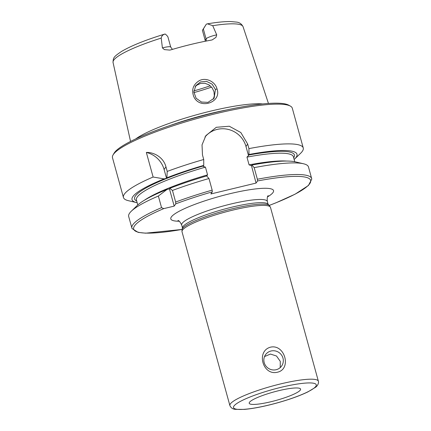 <?xml version="1.0" encoding="UTF-8"?>
<svg xmlns="http://www.w3.org/2000/svg" width="431" height="431" viewBox="0 0 431 431"><rect width="100%" height="100%" fill="white"/><g stroke="black" fill="none" stroke-linecap="round" stroke-linejoin="round"><path stroke-width="0.65" d="M270.609 347.144C284.907 343.965 291.819 369.065 277.51 372.201C262.738 376.069 255.825 350.969 270.609 347.144M276.158 369.717A9.838 9.52 34.8 0 0 281.658 365.984A9.838 9.52 34.8 0 0 279.019 352.547A9.838 9.52 34.8 0 0 265.507 354.745A9.838 9.52 34.8 0 0 265.674 365.736A9.838 9.52 34.8 0 0 276.158 369.717M280.215 367.611L280.29 361.388L276.513 356.011L270.442 354.056L264.521 356.566M318.364 381.193A45.885 7.542 164.6 0 0 280.732 383.881A45.885 7.542 164.6 0 0 230.337 403.922A45.885 7.542 164.6 0 0 229.885 405.566C230.984 407.952 232.853 409.213 235.498 409.353L244.377 409.396C253.272 408.599 263.95 406.514 276.411 403.136C289.185 399.602 299.69 395.847 307.933 391.876L315.492 387.313C318.832 384.921 318.714 381.451 318.364 381.193L270.49 207.397L269.327 205.458A45.492 7.478 164.6 0 0 232.417 208.766A45.492 7.478 164.6 0 0 182.458 228.629A45.492 7.478 164.6 0 0 182.022 229.507L182.017 231.77A45.885 7.542 -15.4 0 1 182.464 230.132A45.885 7.542 -15.4 0 1 232.859 210.091A45.885 7.542 -15.4 0 1 270.49 207.397M269.327 205.458L267.802 203.976A44.404 7.3 164.6 0 0 225.548 208.782A44.404 7.3 164.6 0 0 182.997 226.598A44.404 7.3 164.6 0 0 182.577 227.455L182.022 229.507M249.474 402.317A26.641 4.38 164.6 0 0 249.215 403.271A26.641 4.38 164.6 0 0 276.061 400.415A26.641 4.38 164.6 0 0 300.585 389.118A26.641 4.38 164.6 0 0 276.244 391.305A26.641 4.38 164.6 0 0 249.474 402.317M174.189 206.11L163.78 208.615L161.555 207.65L158.355 196.046L167.018 189.451L169.442 188.864L169.809 188.342L172.454 190.437L175.649 202.047L175.762 203.852L174.189 206.11L169.442 188.864M269.283 205.415L275.932 202.829L295.079 194.187L308.424 185.513L311.785 179.048L308.488 166.975A93.252 15.327 164.6 0 0 303.489 163.764A93.252 15.327 164.6 0 0 254.171 167.632L257.366 179.242L257.533 180.966L256.062 183.078L210.861 193.966L212.332 191.849L212.165 190.125L208.97 178.52A93.252 15.327 164.6 0 0 172.454 190.437M165.251 34.054C166.851 35.38 167.751 36.387 167.961 37.071L170.719 47.076A8.528 1.401 164.6 0 0 162.412 47.911L161.21 38.095C161.62 35.967 162.864 34.625 164.949 34.076A8.528 1.401 -15.4 0 1 165.251 34.054M161.21 38.095A67.425 11.082 164.6 0 0 113.736 60.173A67.425 11.082 164.6 0 0 113.051 62.49C113.218 57.609 113.569 56.887 121.418 51.521C131.019 45.826 145.371 40.04 164.464 34.173L164.949 34.076M203.346 28.996L206.325 24.163L202.414 30.337L203.346 28.996L206.061 38.849L205.129 40.191L202.414 30.337M206.325 24.163A8.528 1.401 -15.4 0 1 206.713 24.023L207.451 23.829L212.731 25.688L216.712 34.836A8.528 1.401 164.6 0 0 206.061 38.849A4.439 4.299 -145.2 0 1 206.077 41.085M262.689 103.941A71.702 11.788 164.6 0 0 197.328 114.565A71.702 11.788 164.6 0 0 135.743 138.906M162.412 47.911L164.405 49.608L169.776 50.088L170.994 49.813A68.141 11.201 164.6 0 1 211.346 40.094L212.246 39.873L215.963 37.346L216.712 34.836M217.003 88.861C215.123 81.459 205.706 77.009 199.127 80.764C193.077 84.67 191.289 89.939 193.761 96.576C199.542 109.991 222.067 102.524 217.003 88.861L215.452 89.519L214.099 98.23L207.974 102.357L201.471 102.034L196.105 98.236L193.869 92.035L195.76 85.726L200.534 81.922L206.535 81.367L212.1 84.147L215.452 89.519M213.291 99.249L214.32 95.838L213.991 91.631L212.095 87.752L208.911 84.805L204.903 83.269L200.641 83.409L196.784 85.225L195.119 86.771M166.533 178.31L164.109 178.892L153.118 177.028L146.346 152.439C153.323 152.1 163.403 156.873 165.957 166.856L167.217 171.425L166.899 177.782L166.533 178.31L164.109 169.512A23.683 22.918 34.8 0 0 146.346 152.439M164.109 178.892A85.548 14.061 164.6 0 0 136.622 202.618A85.548 14.061 164.6 0 0 137.171 202.737M206.708 176.004L207.564 174.867L205.431 167.126L203.292 166.485L203.744 165.385A85.548 14.061 164.6 0 0 166.899 177.782M153.118 177.028A93.252 15.327 164.6 0 0 124.354 194.155A93.252 15.327 164.6 0 0 123.444 197.484A93.252 15.327 164.6 0 0 128.443 200.701L136.622 202.618M208.97 178.52L206.654 175.945A85.548 14.061 164.6 0 0 169.809 188.342M167.018 189.451A85.548 14.061 164.6 0 0 137.376 205.35L131.331 211.185A93.252 15.327 164.6 0 0 128.68 216.502L132.031 228.559L138.168 232.384L145.619 233.176L182.038 229.448M294.147 159.497A85.548 14.061 164.6 0 0 294.556 159.114L300.601 153.28A93.252 15.327 164.6 0 0 303.252 147.957A93.252 15.327 164.6 0 0 248.929 148.614L248.946 154.497L248.493 155.602L246.952 157.126L249.086 164.868L251.456 165.628L251.855 165.057L254.171 167.632M294.556 159.114A85.548 14.061 164.6 0 0 248.946 154.497M158.355 196.046A93.252 15.327 164.6 0 0 131.331 211.185M303.489 163.764L295.31 161.846A85.548 14.061 164.6 0 0 251.855 165.057M256.062 183.078L251.456 165.628M203.744 165.385L203.728 159.502L202.473 154.934L202.031 144.87L205.889 135.603L216.303 127.296L229.287 126.24L240.827 132.527L247.674 144.051L248.929 148.614M248.493 155.602L245.982 146.481A23.683 22.918 34.8 0 0 228.015 129.359A23.683 22.918 34.8 0 0 204.951 137.058M203.728 159.502A93.252 15.327 164.6 0 0 167.217 171.425M303.252 147.957L292.299 108.197A93.252 15.327 164.6 0 0 290.365 106.085A93.252 15.327 164.6 0 0 199.564 117.846A93.252 15.327 164.6 0 0 113.407 154.395A93.252 15.327 164.6 0 0 113.067 154.918A93.252 15.327 164.6 0 0 112.491 157.73L123.444 197.484M205.129 40.191L205.291 41.241M290.365 106.085L288.581 105.105A91.771 15.085 164.6 0 0 199.219 116.677A91.771 15.085 164.6 0 0 114.43 152.649A91.771 15.085 164.6 0 0 114.096 153.161L113.067 154.918M227.239 109.824A71.11 11.691 164.6 0 0 169.205 125.809M268.233 195.652C267.355 196.057 267.048 197.974 267.306 201.406A44.404 7.3 164.6 0 0 230.887 204.008A44.404 7.3 164.6 0 0 182.119 223.403A44.404 7.3 164.6 0 0 181.683 224.993L182.469 227.843M281.082 387.313A42.928 7.058 164.6 0 0 236.333 409.181A42.928 7.058 164.6 0 0 307.287 392.091A42.928 7.058 164.6 0 0 281.082 387.313M267.516 196.908A53.288 8.76 164.6 0 0 229.842 193.729A53.288 8.76 164.6 0 0 178.854 211.443A53.288 8.76 164.6 0 0 179.199 221.232M163.78 208.615A91.771 15.085 164.6 0 0 182.044 229.421M269.262 205.398A91.771 15.085 164.6 0 0 310.487 179.964A91.771 15.085 164.6 0 0 257.533 180.966M212.332 191.849A91.771 15.085 164.6 0 0 175.762 203.852M207.451 23.829C216.955 22.218 224.702 21.458 230.682 21.55L236.452 22.089C239.41 22.358 241.608 23.888 243.052 26.684A67.425 11.082 164.6 0 0 212.731 25.688M211.583 87.11A59.209 9.73 -15.4 0 1 193.902 92.633M164.109 169.512L165.957 166.856M203.346 165.957A82.892 13.625 164.6 0 0 136.702 201.045M212.165 190.125A93.252 15.327 164.6 0 0 175.649 202.047M293.678 157.805A82.892 13.625 164.6 0 0 248.547 155.074M294.761 161.727L293.387 156.739A81.411 13.383 164.6 0 0 246.952 157.126M205.431 167.126A81.411 13.383 164.6 0 0 136.411 199.979L137.785 204.962M311.688 178.579A93.252 15.327 164.6 0 0 257.366 179.242M161.555 207.65A93.252 15.327 164.6 0 0 131.875 228.112M286.647 161.054A81.411 13.383 164.6 0 0 249.086 164.868M207.564 174.867A81.411 13.383 164.6 0 0 144.412 200.232M245.982 146.481L247.674 144.051M210.263 85.801A58.32 9.584 -15.4 0 1 193.896 90.903M182.017 231.77L229.885 405.566M267.306 201.406L268.093 204.262M181.683 224.993C180.158 221.911 178.908 220.424 177.938 220.521M113.051 62.49L130.545 141.438M243.052 26.684L268.448 103.451M170.719 47.076L172.422 49.393"/></g></svg>
